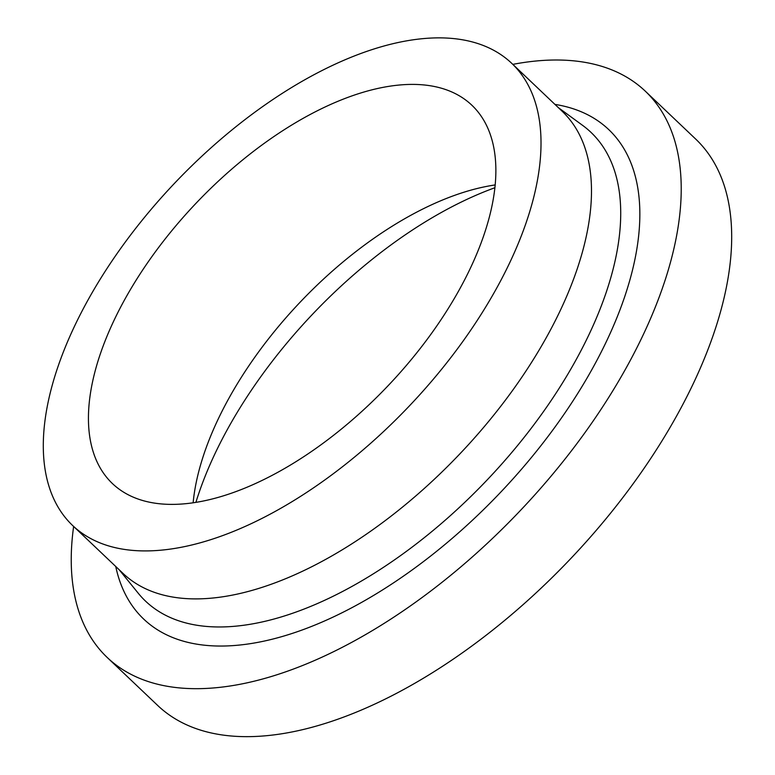 <?xml version="1.0" encoding="UTF-8"?>
<svg xmlns="http://www.w3.org/2000/svg" width="775" height="775" viewBox="0 0 775 775"><rect width="100%" height="100%" fill="white"/><g stroke="black" fill="none" stroke-linecap="round" stroke-linejoin="round"><path stroke-width="1.16" d="M512.827 64.373A390.59 198.235 133.5 0 1 535.196 61.089A390.59 198.235 133.5 0 1 645.362 91.227A390.59 198.235 133.5 0 1 585.687 431.636A390.59 198.235 133.5 0 1 217.349 687.599A390.59 198.235 133.5 0 1 107.192 657.462A390.59 198.235 133.5 0 1 73.635 526.467M645.362 91.227L695.834 139.2A390.59 198.235 133.5 0 1 636.149 479.609A390.59 198.235 133.5 0 1 267.821 735.572A390.59 198.235 133.5 0 1 157.654 705.424L107.192 657.462M511.752 63.347L562.224 111.319A318.757 161.781 133.5 0 1 513.525 389.118A318.757 161.781 133.5 0 1 212.931 598.009A318.757 161.781 133.5 0 1 123.031 573.413L72.559 525.44A318.757 161.781 133.5 0 1 121.258 247.642A318.757 161.781 133.5 0 1 421.852 38.75A318.757 161.781 133.5 0 1 511.752 63.347A318.757 161.781 133.5 0 1 463.053 341.155A318.757 161.781 133.5 0 1 162.459 550.037A318.757 161.781 133.5 0 1 72.559 525.44M398.321 85.124A260.933 132.438 133.5 0 1 471.917 105.264A260.933 132.438 133.5 0 1 432.053 332.669A260.933 132.438 133.5 0 1 185.99 503.663A260.933 132.438 133.5 0 1 112.394 483.532A260.933 132.438 133.5 0 1 152.258 256.118A260.933 132.438 133.5 0 1 398.321 85.124M195.901 502.365A309.777 157.228 133.5 0 1 494.963 187.705M193.14 502.781A260.933 132.438 133.5 0 1 194.428 492.416A260.933 132.438 133.5 0 1 484.956 186.736A260.933 132.438 133.5 0 1 495.244 184.925M558.378 107.657L582.761 125.482A323.34 164.106 133.5 0 1 547.576 405.761A323.34 164.106 133.5 0 1 236.733 626.074A323.34 164.106 133.5 0 1 138.221 593.204L119.176 569.751M554.948 104.392A337.609 171.352 133.5 0 1 586.772 378.529A337.609 171.352 133.5 0 1 238.903 645.11A337.609 171.352 133.5 0 1 115.746 566.496"/></g></svg>
